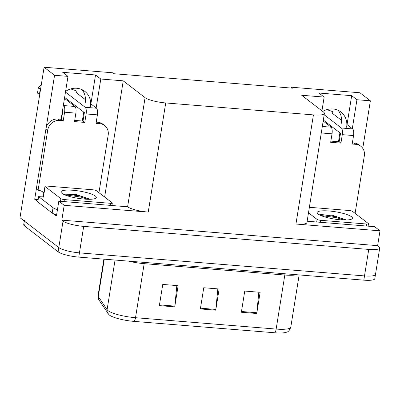 <?xml version="1.0" encoding="UTF-8"?>
<svg xmlns="http://www.w3.org/2000/svg" width="400" height="400" viewBox="0 0 400 400"><rect width="100%" height="100%" fill="white"/><g stroke="black" fill="none" stroke-linecap="round" stroke-linejoin="round"><path stroke-width="0.6" d="M81.95 89.61A17.545 16.05 -52.4 0 1 85.27 102.545M65.585 91.395A17.545 16.05 -52.4 0 1 84.775 91.315A17.545 16.05 -52.4 0 1 90.47 106.545M83.74 112.11L82.315 121.015M352.315 128.66L356.95 99.73L370.375 100.815L359.915 92.76L291.235 87.21L292.465 88.155L114.005 73.73L112.78 72.785L44.1 67.23L20 217.7L58.8 247.57L25.265 221.755A16.45 3.39 -170.9 0 1 24.4 220.395M37.83 201.67L34.705 199.265L38.17 199.545M96.16 107.95L100.795 79.025L123.24 80.84L145.08 97.655L127.6 206.795L58.815 201.165L56.44 216L53.58 213.795M145.08 97.655A16.45 3.39 9.1 0 0 165.72 102.95L313.43 114.89L295.95 224.035L380 230.83L374.63 226.69L307.14 221.235M295.95 224.035A16.45 3.39 9.1 0 0 306.925 222.58L324.405 113.44A16.45 3.39 9.1 0 0 323.54 112.08L301.7 95.265L324.145 97.08L321.94 110.85M127.6 206.795A16.45 3.39 9.1 0 0 148.24 212.095L64.19 205.3L61.81 220.135L377.625 245.66L378.855 246.61A16.45 3.39 -170.9 0 1 379.72 247.97A16.45 3.39 -170.9 0 1 368.745 249.42L83.685 226.38A16.45 3.39 -170.9 0 1 63.04 221.08L61.81 220.135M58.815 201.165L64.19 205.3M44.1 67.23L54.565 75.29L46.14 127.875M36.365 188.92L34.705 199.265M374.61 273.1A16.45 3.39 -170.9 0 1 375.48 274.46L374.8 278.695A16.45 3.39 -170.9 0 1 363.82 280.15L78.76 257.11L79.44 252.87A16.45 3.39 -170.9 0 1 58.8 247.57A16.45 3.39 -170.9 0 0 79.44 252.87L364.5 275.91L79.44 252.87L83.685 226.38M375.48 274.46A16.45 3.39 -170.9 0 1 364.5 275.91A16.45 3.39 -170.9 0 0 375.48 274.46L379.72 247.97M370.375 100.815L362.765 148.34M380 230.83L377.625 245.66M339.895 132.815L338.47 141.72M338.105 110.315A17.545 16.05 -52.4 0 1 341.425 123.25M291.235 87.21L291.1 88.045M313.43 114.89A16.45 3.39 9.1 0 0 324.405 113.44M123.24 80.84L104.63 197.035M54.565 75.29L67.99 76.375L61.235 118.545A17.545 16.05 127.6 0 0 61.13 119.305M321.28 132.955L332.03 133.825L330.67 142.3L340.92 143.13L342.28 134.655L353.555 135.565A5.485 1.905 -85.4 0 0 352.65 128.915L347.05 124.6L351.68 95.675L318.88 93.025L324.145 97.08M351.68 95.675L356.95 99.73M63.24 120.685L61.485 119.33L57.9 119.04A10.965 10.03 -52.4 0 0 45.95 128.81L36.325 188.89L38.085 190.245L47.705 130.16A10.965 10.03 -52.4 0 1 59.655 120.395L63.24 120.685L64.6 112.21L75.875 113.12L74.515 121.595L84.765 122.425L86.125 113.95L97.4 114.86A5.485 1.905 -85.4 0 0 96.495 108.21L90.895 103.895L95.525 74.97L62.725 72.32L67.99 76.375M95.525 74.97L100.795 79.025M346.625 127.25A17.545 16.05 127.6 0 0 340.93 112.02A17.545 16.05 127.6 0 0 322.735 111.46M274.77 332.77A5.485 1.905 -85.4 0 0 276.155 329.07A21.935 4.525 9.1 0 0 290.79 327.135C289.625 330.18 288.355 331.81 286.98 332.03A19.74 4.07 -170.9 0 1 274.77 332.77L134.135 321.4A19.74 4.07 -170.9 0 1 109.365 315.045A19.74 4.07 -170.9 0 1 108.93 314.67L99.085 300.215L98.045 295.63A21.935 4.525 9.1 0 0 98.295 296.53A5.485 5.27 146.3 0 0 99.085 300.215M258.835 292.195L256.835 312.74A4.385 1.525 94.6 0 1 256.74 313.495L260.135 292.3L244.76 291.06L241.365 312.25L256.74 313.495M176.835 285.57L174.835 306.115A4.385 1.525 94.6 0 1 174.735 306.865L178.13 285.675L162.755 284.43L159.36 305.62L174.735 306.865M217.835 288.88L215.835 309.425A4.385 1.525 94.6 0 1 215.74 310.18L219.135 288.985L203.755 287.745L200.365 308.935L215.74 310.18M78.76 257.11A16.45 3.39 -170.9 0 1 58.12 251.81L24.59 225.995A16.45 3.39 -170.9 0 1 23.72 224.635L24.3 221.01M75.875 113.12A5.485 1.905 -85.4 0 0 74.965 106.47L64.465 98.385M74.71 120.4L83.01 121.07L84.37 112.595L64.625 97.395M84.765 122.425L83.01 121.07M96.235 122.14L97.875 122.275A10.965 10.03 -52.4 0 1 102.87 124.18L104.625 125.53A10.965 10.03 -52.4 0 1 108.185 135.05L98.955 192.665M97.4 114.86L96.04 123.335L99.63 123.625A10.965 10.03 -52.4 0 1 104.625 125.53M57.47 209.575A10.965 2.26 -170.9 0 1 53.035 207.705L38.64 196.625L37.79 201.92L52.185 213.005A10.965 2.26 9.1 0 0 56.62 214.875M43.48 196.8A10.965 2.26 -170.9 0 1 38.64 196.625M38.085 190.245A10.965 10.03 -52.4 0 1 43.075 192.15A10.965 10.03 -52.4 0 1 43.925 192.89M43.795 193.695A10.965 10.03 127.6 0 0 42.16 191.525M61.485 119.33L62.845 110.855L62.51 110.6M85.495 99.74L75.96 92.4L76.755 91.755L76.575 92.87M76.655 92.935L76.875 91.57A5.485 1.13 -170.9 0 0 75.56 90.58L70.7 88.925M65.475 92.095L85.22 107.3A5.485 1.905 94.6 0 1 86.125 113.95M63.36 105.3L63.69 105.56A5.485 1.905 94.6 0 1 64.6 112.21M39.78 94.215L39.46 94.105A5.485 1.13 -170.9 0 1 37.52 92.895A5.485 1.13 -170.9 0 1 37.525 92.875L38.365 87.615M39.46 94.105L40.31 88.81L40.63 88.915M40.31 88.81A5.485 1.13 -170.9 0 1 38.37 87.595A5.485 1.13 -170.9 0 1 38.375 87.575L41.285 84.825M332.03 133.825A5.485 1.905 -85.4 0 0 331.12 127.175L323.185 121.065M330.865 141.105L339.165 141.775L340.525 133.3L323.345 120.075M340.92 143.13L339.165 141.775M352.39 142.845L354.03 142.98A10.965 10.03 -52.4 0 1 359.025 144.885L360.78 146.235A10.965 10.03 -52.4 0 1 364.34 155.755L355.11 213.37M353.555 135.565L352.195 144.04L355.785 144.33A10.965 10.03 -52.4 0 1 360.78 146.235M341.65 120.445L332.115 113.105L332.91 112.46L332.73 113.575M332.81 113.64L333.03 112.275A5.485 1.13 -170.9 0 0 331.715 111.285L326.855 109.63M324.19 114.775L341.375 128.005A5.485 1.905 94.6 0 1 342.28 134.655M61.94 193.34A17.88 3.685 -170.9 0 1 61.27 192.69A17.88 3.685 -170.9 0 1 74.2 190.395A17.88 3.685 -170.9 0 1 95.36 196.04A17.88 3.685 -170.9 0 1 95.785 198.22A17.88 3.685 -170.9 0 1 79.395 198.53A17.88 3.685 -170.9 0 1 61.94 193.34M90.1 199.235L76.215 194.535L63.185 194.125M112.175 202.845A2.74 0.565 -170.9 0 1 112.32 203.07A2.74 0.565 -170.9 0 1 110.49 203.31L64.365 199.585A2.74 0.565 -170.9 0 1 60.925 198.7L45.125 186.535A2.74 0.565 -170.9 0 1 44.98 186.31A2.74 0.565 -170.9 0 1 46.81 186.065L92.935 189.795A2.74 0.565 -170.9 0 1 96.375 190.68L112.175 202.845M89.66 199.295L81.02 196.22L66.09 193.88L63.26 194.085M87.635 199.28L80.885 197.06L64.5 194.755M318.095 214.045A17.88 3.685 -170.9 0 1 317.425 213.395A17.88 3.685 -170.9 0 1 330.355 211.1A17.88 3.685 -170.9 0 1 351.515 216.745A17.88 3.685 -170.9 0 1 351.94 218.925A17.88 3.685 -170.9 0 1 335.55 219.235A17.88 3.685 -170.9 0 1 318.095 214.045M346.255 219.94L332.37 215.24L319.34 214.83M309.375 207.29L349.09 210.5A2.74 0.565 -170.9 0 1 352.53 211.385L368.33 223.55A2.74 0.565 -170.9 0 1 368.475 223.775A2.74 0.565 -170.9 0 1 366.645 224.015L320.52 220.29A2.74 0.565 -170.9 0 1 317.08 219.405L308.49 212.795M345.815 220L337.175 216.925L322.245 214.585L319.415 214.79M343.79 219.985L337.04 217.765L320.655 215.46M63.04 221.08L58.12 251.81M368.745 249.42L363.82 280.15M165.72 102.95L148.24 212.095M285.065 273.785A5.485 1.905 -85.4 0 0 284.81 275.03L144.175 263.66A21.935 4.525 -170.9 0 1 128.515 261.13M296.795 274.735A21.935 4.525 -170.9 0 1 284.81 275.03L276.155 329.07L135.52 317.705A5.485 1.905 94.6 0 1 134.135 321.4M104.28 259.17L98.295 296.53L107.09 309.725A21.935 4.525 9.1 0 0 107.995 310.64A21.935 4.525 9.1 0 0 135.52 317.705L144.175 263.66A5.485 1.905 -85.4 0 1 144.435 262.415M107.875 313.41A5.485 5.27 146.3 0 1 107.09 309.725L115.045 260.04M24.59 225.995L25.265 221.755M215.835 309.425L200.485 308.185M174.835 306.115L159.48 304.87M256.835 312.74L241.485 311.5M57.9 119.04L59.655 120.395M99.63 123.625L97.875 122.275M53.035 207.705L52.185 213.005M45.95 128.81L47.705 130.16M96.495 108.21L85.22 107.3M74.965 106.47L63.69 105.56M355.785 144.33L354.03 142.98M352.65 128.915L341.375 128.005M331.12 127.175L322.32 126.465M110.49 203.31L110.17 205.315M45.125 186.535L43.425 197.13M60.925 198.7L60.505 201.3M64.365 199.585L64.045 201.585M366.645 224.015L366.325 226.02M317.08 219.405L316.66 222.005M320.52 220.29L320.2 222.29M290.79 327.135L299.15 274.925M98.045 295.63L103.89 259.14M37.52 92.895L38.37 87.595M112.32 203.07L111.94 205.46M44.98 186.31L43.28 196.905M368.475 223.775L368.095 226.165"/></g></svg>
